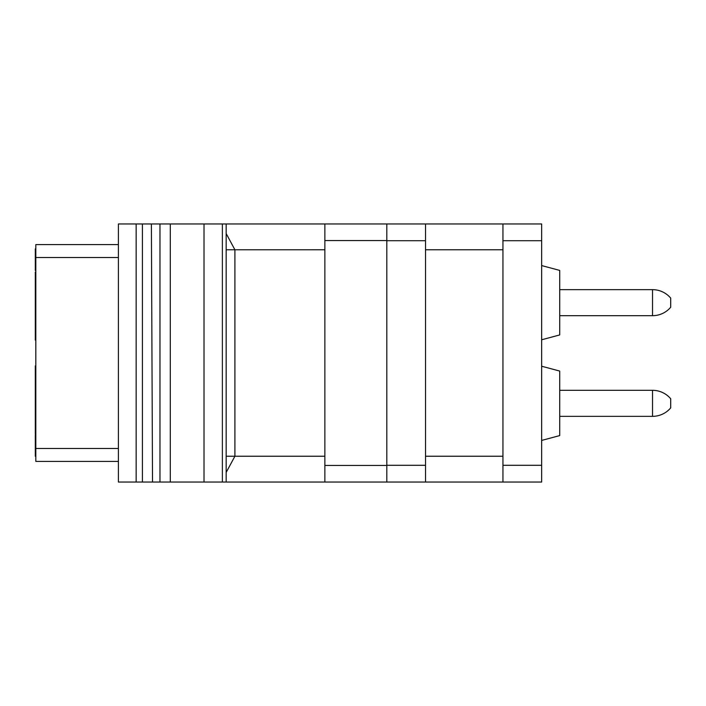 <?xml version="1.0" encoding="UTF-8"?>
<svg xmlns="http://www.w3.org/2000/svg" width="706" height="706" viewBox="0 0 706 706"><rect width="100%" height="100%" fill="white"/><g stroke="black" fill="none" stroke-linecap="round" stroke-linejoin="round"><path stroke-width="1.06" d="M324.866 223.961L324.866 482.039L386.809 482.039L386.809 223.961L159.971 223.961L159.971 482.039L152.514 482.039L151.393 223.961L159.971 223.961M386.809 223.961L541.661 223.961L541.661 482.039L386.809 482.039M136.152 482.039L118.405 482.039L118.405 223.961L136.152 223.961L136.152 482.039L152.514 482.039M324.866 482.039L159.971 482.039M136.152 223.961L151.393 223.961M226.158 472.455L234.904 456.235L234.904 249.765L226.158 233.545M170.296 223.961L170.296 482.039M142.418 223.961L142.418 482.039M118.405 461.397L35.812 461.397L35.812 244.603L118.405 244.603M35.812 434.728L35.3 434.728L35.812 435.267M35.812 436.343L35.3 436.343L35.3 435.267M35.812 436.873L35.3 436.343M35.812 456.235L35.3 456.235L35.3 436.873M35.812 248.909L35.3 248.909L35.3 251.054L35.812 251.054M35.812 267.186L35.3 267.186L35.3 251.054M35.812 270.416L35.3 270.416L35.3 267.186M35.812 255.36L35.3 255.36M35.812 263.426L35.3 263.426M35.812 433.89L35.3 433.89L35.3 365.902L35.812 365.902M35.812 272.11L35.3 272.11L35.3 340.098L35.812 340.098M502.946 482.039L502.946 223.961M425.524 223.961L425.524 482.039M541.661 366.229L559.726 371.065L559.726 435.584L541.661 440.429M559.726 390.312L652.52 390.312A23.757 23.757 0 0 1 670.7 398.766L670.7 407.883A23.757 23.757 0 0 1 652.52 416.346L652.52 390.312M559.726 416.346L652.52 416.346M541.661 265.571L559.726 270.416L559.726 334.935L541.661 339.771M559.726 289.654L652.52 289.654A23.757 23.757 0 0 1 670.7 298.117L670.7 307.234A23.757 23.757 0 0 1 652.52 315.688L652.52 289.654M559.726 315.688L652.52 315.688M324.866 465.448L386.809 465.448M324.866 240.552L386.809 240.552M324.866 456.235L226.158 456.235M324.866 249.765L226.158 249.774M222.372 482.039L222.372 223.961M204.016 223.961L204.016 482.039M35.812 257.514L118.405 257.514M118.405 448.486L35.812 448.486M541.661 465.289L502.946 465.289M502.946 456.235L425.524 456.235M425.524 465.289L386.809 465.289M425.524 240.711L386.809 240.711M425.524 249.765L502.946 249.765M541.661 240.711L502.946 240.711M226.158 482.039L226.158 223.961M188.864 223.961L188.334 223.961"/></g></svg>
